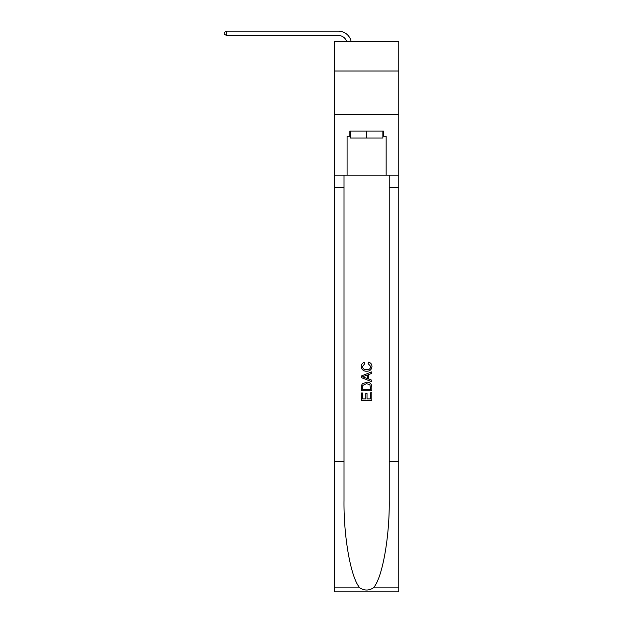 <?xml version="1.0" encoding="UTF-8"?>
<svg xmlns="http://www.w3.org/2000/svg" width="623" height="623" viewBox="0 0 623 623"><rect width="100%" height="100%" fill="white"/><g stroke="black" fill="none" stroke-linecap="round" stroke-linejoin="round"><path stroke-width="0.93" d="M398.743 70.999L398.743 41.484L334.504 41.484L334.504 70.999L398.743 70.999L398.743 114.398L334.504 114.398L334.504 70.999M338.414 35.488A8.683 8.683 -27.9 0 1 346.661 41.484A8.683 8.683 -32.5 0 0 338.414 35.488L226.515 35.488L224.257 34.187L224.257 32.451L226.515 31.15L338.414 31.15A13.021 13.021 152.1 0 1 351.154 41.484M382.857 131.064L382.857 138.01L350.391 138.01L350.391 131.064M366.62 131.064L366.62 138.01M370.623 392.747L370.623 398.891L367.017 398.891L370.623 398.891L370.623 392.747L371.83 392.747L371.83 400.355L361.41 400.355L361.41 393.012L361.41 400.355M365.818 393.417L365.818 398.891L362.609 398.891L365.818 398.891L365.818 393.417L367.017 393.417L367.017 398.891M362.306 383.823L361.558 385.341L362.306 383.823L366.565 382.195C369.898 382.179 371.651 383.784 371.83 387.015L371.83 390.746L361.41 390.746L361.41 387.179L361.41 390.746M368.497 362.165L368.154 363.63L368.497 362.165C370.701 362.734 371.861 364.151 371.962 366.417C371.682 369.618 369.875 371.222 366.542 371.246L366.542 371.246C363.341 371.176 361.589 369.571 361.278 366.441L361.278 366.441C361.332 364.385 362.337 363.045 364.307 362.43L364.619 363.902L362.477 366.519C362.788 368.769 364.144 369.852 366.534 369.774C368.972 369.906 370.381 368.832 370.763 366.55L368.154 363.63M373.341 587.886L398.743 587.886L398.743 591.85L334.504 591.85L334.504 461.635L344.013 461.635L344.013 500.347C343.546 537.353 351.053 578.689 359.907 587.886C364.377 590.744 368.855 590.744 373.341 587.886C382.195 578.689 389.702 537.353 389.235 500.347L389.235 175.164M361.41 375.957L361.41 377.616L371.83 381.751L361.41 377.616L361.41 375.957L371.83 371.822L361.41 375.957M389.235 461.635L398.743 461.635L398.743 114.398M334.504 461.635L334.504 114.398M344.013 175.164L344.013 461.635M398.743 587.886L398.743 461.635M334.504 175.164L347.089 175.164L347.089 136.273L350.391 136.273M382.857 136.273L383.379 136.273L383.379 131.064L349.869 131.064L349.869 136.273M383.379 136.273L386.159 136.273L386.159 175.164L398.743 175.164M347.089 175.164L386.159 175.164M371.83 371.822L371.83 373.379L368.621 374.563L368.621 379.01L371.83 380.194L371.83 381.751M364.533 377.499L367.422 378.566L367.422 375.007L362.609 376.783L364.533 377.499M367.422 375.007L367.422 378.566M361.41 387.179L361.558 385.341M369.891 384.664L370.623 389.274L369.891 384.664L366.542 383.667L362.827 385.442L362.609 389.274L370.623 389.274L362.609 389.274M361.41 393.012L362.609 393.012L362.609 398.891M226.515 35.488L226.515 31.15L338.414 31.15M389.235 187.321L398.743 187.321M344.013 187.321L334.504 187.321M334.504 587.886L359.907 587.886"/></g></svg>
